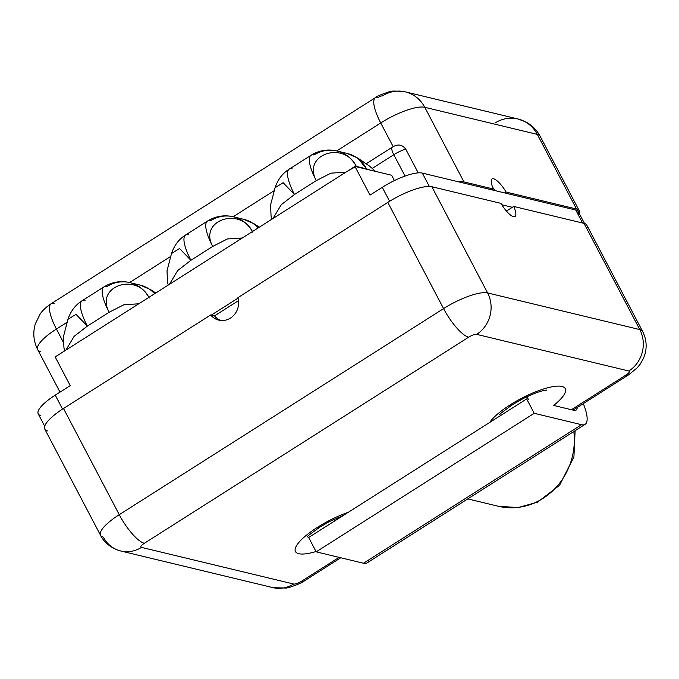 <?xml version="1.0" encoding="UTF-8"?>
<svg xmlns="http://www.w3.org/2000/svg" width="679" height="679" viewBox="0 0 679 679"><rect width="100%" height="100%" fill="white"/><g stroke="black" fill="none" stroke-linecap="round" stroke-linejoin="round"><path stroke-width="1.02" d="M368.926 559.793A40.401 11.433 -122.4 0 1 363.511 563.239L581.53 424.689A40.401 11.433 57.6 0 0 585.111 424.341A40.401 11.433 57.6 0 0 583.312 403.615A40.401 11.433 -122.4 0 1 581.53 424.689L534.212 413.299L526.675 398.946L348.378 512.246A43.558 11.738 -27.7 0 0 317.475 527.32A26.931 7.622 57.6 0 0 319.868 527.082A26.931 7.622 -122.4 0 1 317.475 527.32A43.558 11.738 -27.7 0 0 295.085 549.617A43.558 11.738 -27.7 0 0 316.024 551.526A43.558 11.738 -27.7 0 1 295.085 549.617A43.558 11.738 -27.7 0 1 317.475 527.32A43.558 11.738 -27.7 0 1 348.378 512.246L489.678 422.457A43.558 11.738 -27.7 0 1 510.15 404.879A43.558 11.738 -27.7 0 1 558.792 386.105A43.558 11.738 -27.7 0 1 553.674 405.448L571.438 409.717L625.936 375.088A6.731 1.816 152.3 0 0 628.83 371.006L476.65 334.365A6.731 1.816 152.3 0 0 468.637 337.208A30.3 8.572 -122.4 0 1 443.565 308.606L387.802 202.401L237.913 297.648A17.17 15.804 103.5 0 1 230.47 318.078A17.17 15.804 103.5 0 1 210.66 314.971L214.496 315.888L238.533 300.619L214.496 315.888A17.17 15.804 -76.5 0 0 220.717 320.454A17.17 15.804 103.5 0 1 214.496 315.888L210.66 314.971L63.503 408.486A37.031 9.981 152.3 0 0 47.589 430.919M100.543 535.298L44.78 429.086A37.031 9.981 -27.7 0 1 63.503 408.486L119.258 514.69A37.031 9.981 152.3 0 0 100.543 535.298A37.031 9.981 152.3 0 0 103.352 537.131A30.3 27.89 -76.5 0 0 120.786 551A30.3 27.89 -76.5 0 0 141.444 547.376A30.3 27.89 103.5 0 1 120.786 551C108.895 547.8 102.648 539.89 100.543 535.298A37.031 9.981 -27.7 0 1 119.258 514.69A30.3 8.572 57.6 0 0 144.33 543.302A6.731 1.816 152.3 0 0 141.444 547.376L293.625 584.016A6.731 1.816 152.3 0 0 301.637 581.173L339.11 557.357L301.637 581.173A30.3 8.572 57.6 0 0 304.319 580.91A30.3 8.572 -122.4 0 1 301.637 581.173A6.731 1.816 152.3 0 1 293.625 584.016A30.3 27.89 103.5 0 1 272.966 587.641A30.3 27.89 -76.5 0 0 293.625 584.016L141.444 547.376A6.731 1.816 152.3 0 1 144.33 543.302A30.3 8.572 -122.4 0 1 119.258 514.69L443.565 308.606A37.031 9.981 -27.7 0 1 487.607 292.946L639.796 329.587L584.033 223.374A37.031 9.981 -27.7 0 1 586.843 225.216L642.606 331.42A37.031 9.981 152.3 0 0 639.796 329.587A37.031 9.981 -27.7 0 1 642.606 331.42C646.264 338.677 647.079 346.18 645.05 353.92L643.429 358.47L640.221 364.122L637.157 367.865L628.627 374.825A30.3 8.572 -122.4 0 1 625.936 375.088A30.3 8.572 57.6 0 0 628.627 374.825L573.084 410.116M586.766 228.568A37.031 9.981 152.3 0 0 584.033 223.374L513.697 206.441A17.17 4.855 -122.4 0 1 513.485 216.669A17.17 4.855 -122.4 0 1 500.907 203.361L431.852 186.733A37.031 9.981 152.3 0 0 387.802 202.401L237.913 297.648A17.17 15.804 -76.5 0 1 234.297 314.733A17.17 15.804 -76.5 0 1 218.765 320.123A17.17 15.804 -76.5 0 1 210.66 314.971L63.503 408.486L119.258 514.69L443.565 308.606A30.3 8.572 57.6 0 0 468.637 337.208L144.33 543.302L468.637 337.208A6.731 1.816 152.3 0 1 476.65 334.365A30.3 27.89 -76.5 0 0 487.607 292.946A30.3 27.89 103.5 0 1 476.65 334.365L628.83 371.006A30.3 27.89 -76.5 0 0 639.796 329.587A30.3 27.89 103.5 0 1 628.83 371.006A6.731 1.816 152.3 0 1 625.936 375.088L571.438 409.717L573.993 410.337A23.57 6.671 57.6 0 0 577.26 407.459A23.57 6.671 57.6 0 1 576.081 410.133A23.57 6.671 57.6 0 1 573.993 410.337L553.674 405.448A43.558 11.738 -27.7 0 0 558.792 386.105A43.558 11.738 -27.7 0 0 510.15 404.879A26.931 7.622 57.6 0 0 512.543 404.642A26.931 7.622 -122.4 0 1 510.15 404.879A43.558 11.738 -27.7 0 0 489.678 422.457L526.675 398.946L534.212 413.299L316.185 551.84L308.656 537.488L316.185 551.84L534.212 413.299L581.53 424.689L363.511 563.239L316.185 551.84L363.511 563.239A40.401 11.433 -122.4 0 0 367.093 562.883L585.111 424.341M348.378 512.246L308.656 537.488L348.378 512.246M335.01 520.742A26.931 7.622 -122.4 0 1 334 519.308A26.931 7.622 57.6 0 0 335.01 520.742M526.675 396.867A26.931 7.622 57.6 0 0 528.457 399.371A26.931 7.622 -122.4 0 1 526.675 396.867M211.305 315.124L238.049 298.123L211.305 315.124M70.234 385.63L55.245 395.153L62.561 409.089L55.245 395.153L70.234 385.63L55.16 356.925L70.234 385.63M389.593 201.281L382.269 187.336L370.013 195.128L354.939 166.423L55.16 356.925L354.939 166.423L370.013 195.128L382.269 187.336A33.661 9.073 -27.7 0 1 422.313 173.094L429.323 186.436L422.313 173.094L458.401 181.785L422.313 173.094A33.661 9.073 -27.7 0 0 382.269 187.336L389.593 201.281M40.774 415.548A33.661 9.073 -27.7 0 1 55.245 395.153A33.661 9.073 -27.7 0 0 38.219 413.884L44.695 426.208M60.007 392.123L37.71 349.651A37.031 9.981 -27.7 0 1 56.425 329.043L63.283 342.114L56.425 329.043A37.031 9.981 152.3 0 0 37.71 349.651A37.031 9.981 152.3 0 0 40.519 351.484M513.697 206.441L506.432 211.059L512.339 207.307L501.781 204.769L512.339 207.307L513.697 206.441A17.17 4.855 57.6 0 1 515.005 216.516A17.17 4.855 57.6 0 1 500.907 203.361L431.852 186.733L487.607 292.946L639.796 329.587L584.033 223.374L513.697 206.441M578.253 214.768A33.661 9.073 152.3 0 0 575.775 210.04L582.599 223.026L575.775 210.04L458.401 181.785A37.031 9.981 -27.7 0 1 463.961 181.93A37.031 9.981 152.3 0 0 458.401 181.785L504.803 192.955L506.161 192.089L576.505 209.022A37.031 9.981 -27.7 0 1 579.391 213.732A37.031 9.981 152.3 0 0 579.314 210.863A37.031 9.981 152.3 0 0 576.505 209.022L537.318 134.391L424.774 107.299L463.961 181.93L493.378 189.008L492.012 189.874L493.378 189.008A17.17 4.855 -122.4 0 1 493.591 178.781A17.17 4.855 -122.4 0 1 506.161 192.089A17.17 4.855 57.6 0 0 492.071 178.933A17.17 4.855 57.6 0 0 493.378 189.008L463.961 181.93L424.774 107.299A37.031 9.981 152.3 0 0 380.732 122.958L336.716 150.933L380.732 122.958A37.031 9.981 -27.7 0 1 424.774 107.299A33.661 30.988 -76.5 0 0 405.405 91.886A33.661 30.988 103.5 0 1 424.774 107.299L537.318 134.391A33.661 30.988 -76.5 0 0 517.95 118.978A33.661 30.988 103.5 0 1 537.318 134.391A37.031 9.981 -27.7 0 1 540.128 136.224A37.031 9.981 152.3 0 0 537.318 134.391L576.505 209.022L506.161 192.089L504.803 192.955L575.775 210.04A33.661 9.073 -27.7 0 1 578.33 211.712L584.526 223.51M405.032 176.082L393.812 154.71L372.287 168.384L393.812 154.71A10.1 2.86 -122.4 0 1 391.987 147.351A10.1 2.86 57.6 0 0 393.812 154.71A14.565 3.921 -27.7 0 1 405.762 149.159A14.565 3.921 152.3 0 0 393.812 154.71L405.032 176.082M391.605 175.25L394.406 180.58L391.605 175.25L354.939 166.423L391.605 175.25M366.27 163.69L393.175 146.656L380.732 122.958A33.661 9.523 -122.4 0 1 375.462 97.623A33.661 9.523 57.6 0 0 380.732 122.958L393.175 146.656C398.14 143.88 402.341 144.712 405.762 149.159C402.341 144.712 398.14 143.88 393.175 146.656L366.27 163.69M274.078 190.731L233.16 216.737L274.078 190.731M170.522 256.543L129.596 282.549L170.522 256.543M66.958 322.355L56.425 329.043A33.661 9.523 -122.4 0 1 51.163 303.708A33.661 9.523 57.6 0 0 56.425 329.043L66.958 322.355M418.222 172.873L405.762 149.159L418.222 172.873M375.462 97.623A33.661 9.523 57.6 0 1 378.449 97.335A3.37 0.908 -27.7 0 1 382.455 95.909A33.661 30.988 -76.5 0 1 405.405 91.886C395.764 90.782 390.179 90.808 388.651 91.962C380.469 94.729 376.073 96.613 375.462 97.623L51.163 303.708C46.104 306.916 41.725 311.483 40.222 313.936L35.342 323.807C32.711 332.591 33.5 341.206 37.71 349.651M54.142 303.42A33.661 9.523 57.6 0 0 51.163 303.708M492.75 187.523A17.17 4.855 -122.4 0 1 495.449 190.706A17.17 4.855 57.6 0 0 492.75 187.523M579.314 210.863L540.128 136.224C536.766 129.961 531.98 125.191 525.767 121.906L517.95 118.978A33.661 30.988 -76.5 0 0 494.999 123.001M357.723 158.003L366.541 168.859L370.259 170.115L356.305 166.389L366.541 168.859A33.661 30.988 -76.5 0 0 347.164 153.446A33.661 30.988 103.5 0 1 366.541 168.859L357.74 158.02M357.825 158.071L347.164 153.446L336.937 150.984A33.661 30.988 103.5 0 1 356.305 166.389L348.327 170.624L356.305 166.389A33.661 30.988 -76.5 0 0 336.937 150.984A33.661 30.988 -76.5 0 0 313.987 155.007A33.661 9.523 57.6 0 0 310.999 155.296A33.661 9.523 57.6 0 0 316.27 180.631L330.97 173.145L345.874 172.177L330.97 173.145L316.27 180.631L294.465 194.491L283.109 182.693L275.054 187.752L283.109 182.693L294.465 194.491L316.27 180.631A33.661 9.523 -122.4 0 1 310.999 155.296L289.195 169.156A33.661 9.523 57.6 0 0 294.465 194.491A33.661 9.523 -122.4 0 1 289.195 169.156A33.661 9.523 57.6 0 1 292.182 168.859M273.017 218.477L281.225 204.761L294.465 194.491L281.225 204.761L273.017 218.477M356.305 166.389C344.075 140.392 301.9 154.354 316.27 180.631C301.9 154.354 344.075 140.392 356.305 166.389M254.277 223.892L258.444 227.737L254.294 223.9L243.608 219.258A33.661 30.988 103.5 0 1 258.207 227.889A33.661 30.988 -76.5 0 0 243.608 219.258L233.381 216.788A33.661 30.988 -76.5 0 0 210.422 220.819A33.661 9.523 57.6 0 0 207.443 221.108A33.661 9.523 57.6 0 0 212.705 246.443L190.909 260.295A33.661 9.523 -122.4 0 1 185.639 234.959A33.661 9.523 57.6 0 0 190.909 260.295L177.669 270.565L169.461 284.289L177.669 270.565L190.909 260.295L179.545 248.497L171.49 253.556L179.553 248.497L190.909 260.295L212.705 246.443A33.661 9.523 -122.4 0 1 207.443 221.108L185.639 234.959A33.661 9.523 57.6 0 1 188.626 234.671M251.748 231.997L244.763 236.436L251.748 231.997M252.41 231.573A33.661 30.988 -76.5 0 0 233.381 216.788A33.661 30.988 103.5 0 1 252.41 231.573M252.749 232.201C240.519 206.204 198.344 220.166 212.705 246.443L227.414 238.957L242.318 237.989L227.414 238.957L212.705 246.443C198.344 220.166 240.519 206.204 252.749 232.201M148.183 297.809L141.207 302.248L148.183 297.809M150.713 289.695L140.052 285.061A33.661 30.988 103.5 0 1 154.651 293.701A33.661 30.988 -76.5 0 0 140.052 285.061L129.816 282.6A33.661 30.988 -76.5 0 0 106.866 286.623A33.661 9.523 57.6 0 0 103.879 286.92A33.661 9.523 57.6 0 0 109.149 312.255L87.345 326.107A33.661 9.523 -122.4 0 1 82.083 300.772A33.661 9.523 57.6 0 0 87.345 326.107L74.104 336.377L65.897 350.101L74.104 336.377L87.345 326.107L75.989 314.309L67.934 319.368L75.989 314.309L87.345 326.107L109.149 312.255A33.661 9.523 -122.4 0 1 103.879 286.92L82.083 300.772A33.661 9.523 57.6 0 1 85.062 300.483M148.854 297.385A33.661 30.988 -76.5 0 0 129.816 282.6A33.661 30.988 103.5 0 1 148.854 297.385M149.193 298.013C136.963 272.016 94.78 285.978 109.149 312.255L123.85 304.761L138.754 303.802L123.85 304.761L109.149 312.255C94.78 285.978 136.963 272.016 149.193 298.013M487.607 292.946A37.031 9.981 152.3 0 0 443.565 308.606L387.802 202.401A37.031 9.981 -27.7 0 1 431.852 186.733L487.607 292.946M573.823 431.513A65.651 60.431 103.5 0 1 498.242 506.245A65.651 60.431 -76.5 0 0 573.823 431.513M120.786 551L272.966 587.641L286.249 588.073L289.016 587.522C298.293 584.381 303.394 582.175 304.319 580.91L340.756 557.756M343.625 515.268L329.026 521.795L319.868 527.082C310.201 534.025 306 537.327 307.273 536.987M546.57 390.069L543.65 390.578C538.141 391.808 530.817 394.728 521.701 399.354L512.543 404.642C502.876 411.584 498.675 414.886 499.948 414.546M517.95 118.978L405.405 91.886M375.546 171.388L369.766 166.304L357.977 158.173M289.195 169.156C282.549 173.323 277.847 179.485 275.088 187.642L270.582 204.99L271.065 216.168L271.778 219.266M310.999 155.296C319.172 150.322 327.821 148.879 336.937 150.984M259.319 227.185L254.404 223.977M207.443 221.108C215.616 216.126 224.265 214.691 233.381 216.788M185.639 234.959C178.993 239.135 174.282 245.297 171.524 253.454L167.017 270.802L167.501 281.98L168.214 285.078M155.763 292.997L150.848 289.789M103.879 286.92C112.06 281.938 120.701 280.495 129.816 282.6M82.083 300.772C75.428 304.939 70.726 311.101 67.968 319.257L63.461 336.606L63.945 347.784L64.658 350.89M575.113 430.698L573.925 456.899L559.53 485.349L537.378 502.256L517.992 507.578L498.242 506.245L467.772 498.904"/></g></svg>
